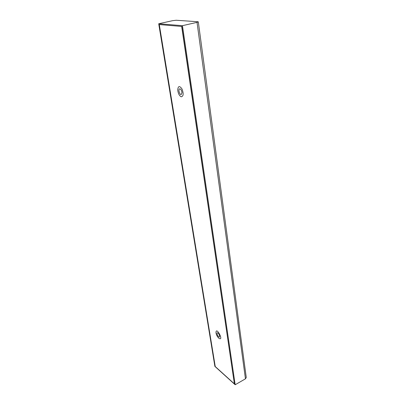 <?xml version="1.0" encoding="UTF-8"?>
<svg xmlns="http://www.w3.org/2000/svg" width="405" height="405" viewBox="0 0 405 405"><rect width="100%" height="100%" fill="white"/><g stroke="black" fill="none" stroke-linecap="round" stroke-linejoin="round"><path stroke-width="0.61" d="M215.237 366.545L159.286 24.573L181.663 26.441L234.379 383.859L215.237 366.545M159.286 24.573L181.663 26.441M234.379 383.859L181.85 26.396M181.966 92.624L181.258 94.527C179.638 95.14 177.952 89.191 179.653 88.847C180.843 88.984 181.612 90.244 181.966 92.624M219.667 336.104L219.419 337.021C218.442 337.654 216.199 333.209 217.277 332.778C218.33 332.925 219.125 334.029 219.667 336.104M197.022 22.361L245.45 378.832L235.173 384.75L182.452 25.677L158.719 23.748L172.677 20.66L176.21 20.255L197.883 21.733L198.303 21.87L197.022 22.361L182.452 25.677M158.719 23.748L214.888 366.388L235.173 384.75M245.45 378.832L246.27 377.49M181.243 96.795C179.344 95.828 178.175 93.57 177.734 90.016C178.094 85.865 179.511 85.511 181.987 88.948C183.748 93.676 183.5 96.294 181.243 96.795M218.867 338.281C217.338 336.803 216.371 334.96 215.971 332.748C215.966 325.574 224.456 341.759 218.867 338.281M198.303 21.87L246.275 377.531"/></g></svg>
